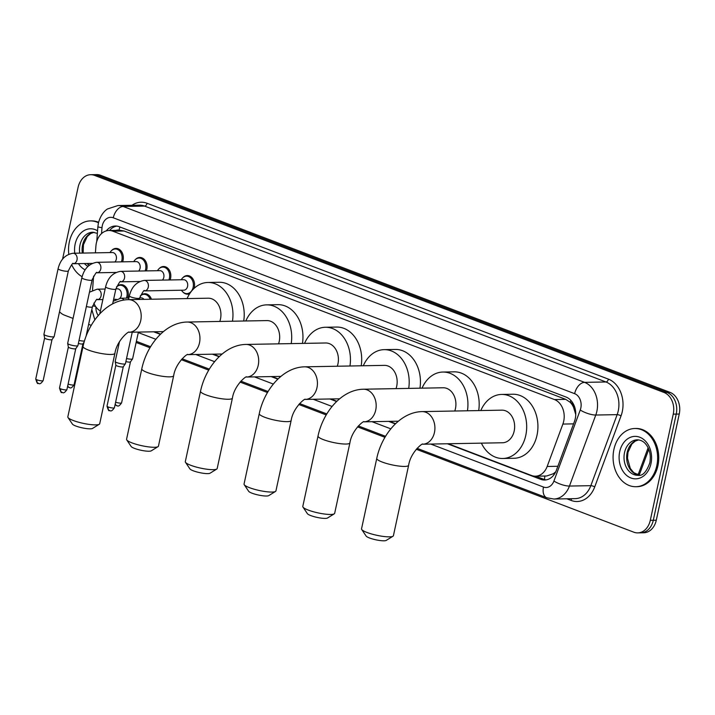 <?xml version="1.0" encoding="UTF-8"?>
<svg xmlns="http://www.w3.org/2000/svg" width="715" height="715" viewBox="0 0 715 715"><rect width="100%" height="100%" fill="white"/><g stroke="black" fill="none" stroke-linecap="round" stroke-linejoin="round"><path stroke-width="1.07" d="M116.608 286.813A9.313 7.123 89 0 1 121.041 284.668A9.313 7.123 89 0 1 128.074 296.6A9.313 7.123 89 0 1 127.636 298.11M182.852 277.706A9.313 7.123 89 0 1 187.294 275.561A9.313 7.123 89 0 1 194.319 287.493A9.313 7.123 89 0 1 194.096 288.377M189.627 293.785A9.313 7.123 89 0 1 187.634 294.196A9.313 7.123 89 0 1 183.12 292.212M159.105 268.652A9.313 7.123 89 0 1 163.538 266.507A9.313 7.123 89 0 1 170.572 278.439A9.313 7.123 89 0 1 170.125 279.949M135.35 259.599A9.313 7.123 89 0 1 139.782 257.454A9.313 7.123 89 0 1 146.816 269.385A9.313 7.123 89 0 1 146.369 270.896M111.594 250.545A9.313 7.123 89 0 1 116.027 248.4A9.313 7.123 89 0 1 123.06 260.323A9.313 7.123 89 0 1 122.623 261.842M448.242 443.756L531.504 475.493A17.473 13.362 -91 0 0 535.446 476.19A17.473 13.362 -91 0 0 547.163 466.466L562.884 424.067A17.473 13.362 -91 0 0 563.706 421.224A17.473 13.362 -91 0 0 554.465 399.56L112.836 231.204A17.473 13.362 -91 0 0 108.895 230.507A17.473 13.362 -91 0 0 95.917 246.058L95.399 252.851M575.754 414.521L573.528 407.237A5.827 4.451 -91 0 0 570.32 402.322A17.473 10.752 -69.1 0 1 570.82 400.355M570.32 402.322L570.096 402.232A17.473 13.362 89 0 1 573.528 407.237M535.446 476.19L546.707 475.993L553.365 473.723L555.734 471.802M570.096 402.232L565.744 399.354L124.115 230.999L120.147 230.302L108.895 230.507M154.529 331.787L160.616 334.111M213.267 354.175L219.362 356.499M272.013 376.573L278.108 378.896M330.75 398.97L336.845 401.285M389.496 421.358L395.592 423.682M93.835 303.115A17.473 13.362 -91 0 0 100.386 311.007M93.602 276.097L92.512 290.281M140.363 295.867A9.313 7.123 89 0 1 144.796 293.722A9.313 7.123 89 0 1 151.446 299.228M447.402 443.765L540.701 479.336A17.473 13.362 -91 0 0 544.642 480.033A17.473 13.362 -91 0 0 556.359 470.309L574.431 421.546A17.473 13.362 -91 0 0 575.262 418.704A17.473 13.362 -91 0 0 566.021 397.04L119.235 226.718A17.473 13.362 -91 0 0 115.294 226.02A17.473 13.362 -91 0 0 106.249 230.9M62.554 259.17L78.105 187.267A17.473 13.362 89 0 1 90.653 174.701A17.473 13.362 89 0 1 94.595 175.398L664.012 392.472A17.473 13.362 89 0 1 673.253 414.137L650.293 520.323A17.473 13.362 89 0 1 637.744 532.889A17.473 13.362 89 0 1 633.803 532.183L416.264 449.252M73.064 318.425L64.386 315.118A17.473 13.362 89 0 1 59.524 311.74M384.956 437.321L357.518 426.864M326.21 414.932L298.781 404.467M267.473 392.535L240.034 382.078M208.726 370.147L181.288 359.681M149.989 347.749L136.136 342.467M91.243 325.352L88.633 324.36M90.653 174.701L96.65 174.594A17.473 13.362 89 0 1 100.592 175.291L670.009 392.356A17.473 13.362 89 0 1 679.25 414.03L656.29 520.216L653.296 520.27A17.473 13.362 89 0 1 640.747 532.827A17.473 13.362 89 0 0 653.296 520.27L676.247 414.083L653.296 520.27L650.293 520.323M670.009 392.356L667.015 392.419A17.473 13.362 89 0 1 676.247 414.083A17.473 13.362 89 0 0 667.015 392.419L97.598 175.345L667.015 392.419L664.012 392.472M93.647 174.648A17.473 13.362 89 0 1 97.598 175.345A17.473 13.362 89 0 0 93.647 174.648M153.689 331.805L160.366 334.352M212.427 354.193L219.112 356.74M271.173 376.591L277.858 379.138M329.919 398.979L336.595 401.526M388.656 421.376L395.341 423.923M109.538 230.489A17.473 13.362 89 0 1 116.795 226.101M546.144 479.899A17.473 13.362 89 0 1 543.704 479.282L535.598 476.19M656.29 520.216A17.473 13.362 89 0 1 643.75 532.773L637.744 532.889M613.908 449.431A29.118 22.272 89 0 1 634.822 428.5A29.118 22.272 89 0 1 656.79 465.778A29.118 22.272 89 0 1 635.876 486.718A29.118 22.272 89 0 1 613.908 449.431M634.822 428.5L635.939 428.473A29.118 22.272 89 0 1 657.916 465.76A29.118 22.272 89 0 1 637.002 486.7L635.876 486.718M392.982 536.232L386.234 540.406A10.484 1.984 -167.8 0 1 369.512 537.984A10.484 1.984 -167.8 0 1 366.134 536.062L361.71 529.475A16.302 3.092 12.2 0 0 366.974 532.461A16.302 3.092 12.2 0 0 392.982 536.232A16.302 3.092 12.2 0 0 393.411 535.714L408.631 465.304A16.302 3.092 -167.8 0 1 398.988 466.064A16.302 3.092 -167.8 0 1 382.194 462.042A16.302 3.092 -167.8 0 1 376.76 458.413L361.54 528.823A16.302 3.092 12.2 0 0 361.71 529.475M408.631 465.304C410.571 452.166 423.253 442.272 422.797 444.212L502.475 442.764A16.302 12.468 -91 0 0 514.183 431.038A16.302 12.468 -91 0 0 501.885 410.16L422.154 411.608C400.588 411.947 381.89 434.157 376.76 458.413M480.802 410.544A32.023 24.498 89 0 1 501.599 394.439A32.023 24.498 89 0 1 525.766 435.453A32.023 24.498 89 0 1 502.761 458.485A32.023 24.498 89 0 1 481.392 443.148M501.599 394.439L512.852 394.233A32.023 24.498 89 0 1 537.01 435.247A32.023 24.498 89 0 1 514.014 458.279L502.761 458.485M334.245 513.844L327.497 518.018A10.484 1.984 -167.8 0 1 310.775 515.587A10.484 1.984 -167.8 0 1 307.387 513.665L302.972 507.078A16.302 3.092 12.2 0 0 308.228 510.072A16.302 3.092 12.2 0 0 334.245 513.844A16.302 3.092 12.2 0 0 334.665 513.325L349.894 442.907A16.302 3.092 -167.8 0 1 340.251 443.675A16.302 3.092 -167.8 0 1 323.457 439.654A16.302 3.092 -167.8 0 1 318.023 436.016L302.794 506.435A16.302 3.092 12.2 0 0 302.972 507.078M454.776 411.018A16.302 12.468 -91 0 0 455.446 408.649A16.302 12.468 -91 0 0 443.139 387.771L363.408 389.219C341.85 389.55 323.144 411.769 318.023 436.016M422.056 388.156A32.023 24.498 89 0 1 442.853 372.05A32.023 24.498 89 0 1 467.44 410.785M442.853 372.05L454.105 371.845A32.023 24.498 89 0 1 478.693 410.58M275.498 491.446L268.751 495.62A10.484 1.984 -167.8 0 1 252.029 493.198A10.484 1.984 -167.8 0 1 248.65 491.276L244.226 484.69A16.302 3.092 12.2 0 0 249.49 487.675A16.302 3.092 12.2 0 0 275.498 491.446A16.302 3.092 12.2 0 0 275.927 490.928L291.148 420.518A16.302 3.092 -167.8 0 1 281.504 421.278A16.302 3.092 -167.8 0 1 264.711 417.256A16.302 3.092 -167.8 0 1 259.277 413.619L244.047 484.037A16.302 3.092 12.2 0 0 244.226 484.69M396.03 388.629A16.302 12.468 -91 0 0 396.7 386.252A16.302 12.468 -91 0 0 384.393 365.374L304.67 366.822C283.104 367.153 264.407 389.371 259.277 413.619M363.318 365.758A32.023 24.498 89 0 1 384.116 349.653A32.023 24.498 89 0 1 408.703 388.397M384.116 349.653L395.359 349.447A32.023 24.498 89 0 1 419.946 388.191M216.761 469.058L210.013 473.232A10.484 1.984 -167.8 0 1 193.291 470.801A10.484 1.984 -167.8 0 1 189.904 468.879L185.48 462.292A16.302 3.092 12.2 0 0 190.744 465.286A16.302 3.092 12.2 0 0 216.761 469.058A16.302 3.092 12.2 0 0 217.181 468.54L232.411 398.121A16.302 3.092 -167.8 0 1 222.767 398.89A16.302 3.092 -167.8 0 1 205.974 394.868A16.302 3.092 -167.8 0 1 200.531 391.23L185.31 461.649A16.302 3.092 12.2 0 0 185.48 462.292M337.283 366.232A16.302 12.468 -91 0 0 337.954 363.864A16.302 12.468 -91 0 0 325.656 342.986L245.924 344.433C224.367 344.764 205.661 366.983 200.531 391.23M304.572 343.361A32.023 24.498 89 0 1 325.37 327.264A32.023 24.498 89 0 1 349.957 366M325.37 327.264L336.622 327.059A32.023 24.498 89 0 1 361.209 365.794M158.015 446.661L151.267 450.834A10.484 1.984 -167.8 0 1 134.545 448.412A10.484 1.984 -167.8 0 1 131.158 446.491L126.743 439.904A16.302 3.092 12.2 0 0 132.007 442.889A16.302 3.092 12.2 0 0 158.015 446.661A16.302 3.092 12.2 0 0 158.444 446.142L173.665 375.724A16.302 3.092 -167.8 0 1 164.021 376.492A16.302 3.092 -167.8 0 1 147.227 372.47A16.302 3.092 -167.8 0 1 141.793 368.833L126.564 439.251A16.302 3.092 12.2 0 0 126.743 439.904M278.546 343.835A16.302 12.468 -91 0 0 279.216 341.466A16.302 12.468 -91 0 0 266.909 320.588L187.178 322.036C165.621 322.367 146.915 344.585 141.793 368.833M245.826 320.972A32.023 24.498 89 0 1 266.624 304.867A32.023 24.498 89 0 1 291.211 343.611M266.624 304.867L277.876 304.661A32.023 24.498 89 0 1 302.463 343.406M99.269 424.272L92.521 428.446A10.484 1.984 -167.8 0 1 75.799 426.015A10.484 1.984 -167.8 0 1 72.421 424.093L67.996 417.506A16.302 3.092 12.2 0 0 73.261 420.5A16.302 3.092 12.2 0 0 99.269 424.272A16.302 3.092 12.2 0 0 99.698 423.754L114.918 353.335A16.302 3.092 -167.8 0 1 105.275 354.095A16.302 3.092 -167.8 0 1 88.481 350.082A16.302 3.092 -167.8 0 1 83.047 346.444L67.827 416.863A16.302 3.092 12.2 0 0 67.996 417.506M219.8 321.446A16.302 12.468 -91 0 0 220.47 319.078A16.302 12.468 -91 0 0 208.172 298.2L128.441 299.648C106.875 299.978 88.177 322.188 83.047 346.444M187.089 298.575A32.023 24.498 89 0 1 207.886 282.479A32.023 24.498 89 0 1 232.473 321.214M207.886 282.479L219.139 282.273A32.023 24.498 89 0 1 243.726 321.008M68.792 254.2A29.118 22.272 89 0 1 69.364 241.849A29.118 22.272 89 0 1 90.269 220.908A29.118 22.272 89 0 1 98.473 222.785M90.269 220.908L91.395 220.89A29.118 22.272 89 0 1 98.59 222.302M93.388 278.966A29.118 22.272 89 0 1 92.333 279.082M82.109 276.714A29.118 22.272 89 0 1 71.679 264.702M93.379 279.065A29.118 22.272 89 0 1 92.45 279.109L92.324 279.109M129.37 295.867C131.614 286.831 136.592 281.683 144.314 280.423L183.612 279.708A5.237 4.013 89 0 1 187.571 286.42A5.237 4.013 89 0 1 183.809 290.183L144.51 290.898C144.394 289.343 142.768 291.738 139.613 298.084A5.237 0.992 -167.8 0 1 136.511 298.325A5.237 0.992 -167.8 0 1 131.113 297.038A5.237 0.992 -167.8 0 1 130.881 296.94A5.237 0.992 -167.8 0 1 129.37 295.867L128.557 299.648M181.27 279.753A8.732 6.685 89 0 1 186.552 276.16A8.732 6.685 89 0 1 193.139 287.341A8.732 6.685 89 0 1 186.874 293.624A8.732 6.685 89 0 1 181.467 290.227M132.239 332.189L125.429 363.694A5.237 0.992 -167.8 0 1 125.393 363.765A5.237 0.992 -167.8 0 1 124.169 364.06A5.237 0.992 -167.8 0 1 116.929 362.648A5.237 0.992 -167.8 0 1 115.186 361.558A5.237 0.992 -167.8 0 1 115.186 361.477L119.459 341.707M109.931 410.589A3.79 2.333 -69.1 0 1 109.368 410.499A3.79 2.333 -69.1 0 1 108.278 407.005A3.79 0.715 -167.8 0 0 112.175 407.934A3.79 0.715 -167.8 0 0 114.409 407.756L123.275 366.768A3.79 0.715 -167.8 0 1 123.257 366.795A3.79 0.715 -167.8 0 1 122.372 367.001A3.79 0.715 -167.8 0 1 117.144 365.982A3.79 0.715 -167.8 0 1 115.884 365.195A3.79 0.715 -167.8 0 1 115.884 365.142M120.558 271.369A5.237 4.013 89 0 1 121.496 271.494A5.237 4.013 89 0 1 124.517 278.072A5.237 4.013 89 0 1 120.755 281.844C120.647 280.289 119.012 282.675 115.857 289.03A5.237 0.992 -167.8 0 1 112.764 289.271A5.237 0.992 -167.8 0 1 107.366 287.984A5.237 0.992 -167.8 0 1 107.125 287.886A5.237 0.992 -167.8 0 1 105.614 286.813C107.858 277.778 112.836 272.63 120.558 271.369L159.865 270.654A5.237 4.013 89 0 1 163.815 277.357A5.237 4.013 89 0 1 162.385 280.092M157.515 270.69A8.732 6.685 89 0 1 162.797 267.106A8.732 6.685 89 0 1 169.392 278.287A8.732 6.685 89 0 1 168.874 279.976M96.802 262.307A5.237 4.013 89 0 1 97.74 262.441A5.237 4.013 89 0 1 100.761 269.019A5.237 4.013 89 0 1 96.999 272.79C96.891 271.226 95.256 273.622 92.11 279.967A5.237 0.992 -167.8 0 1 89.009 280.217A5.237 0.992 -167.8 0 1 83.61 278.921A5.237 0.992 -167.8 0 1 83.369 278.832A5.237 0.992 -167.8 0 1 81.859 277.76C84.102 268.724 89.08 263.576 96.802 262.307L136.109 261.592A5.237 4.013 89 0 1 140.06 268.304A5.237 4.013 89 0 1 138.63 271.039M133.768 261.636A8.732 6.685 89 0 1 139.041 258.044A8.732 6.685 89 0 1 145.637 269.233A8.732 6.685 89 0 1 145.118 270.922M92.11 279.967L77.917 345.577A5.237 0.992 -167.8 0 1 77.89 345.658A5.237 0.992 -167.8 0 1 76.657 345.944A5.237 0.992 -167.8 0 1 69.427 344.532A5.237 0.992 -167.8 0 1 67.675 343.45A5.237 0.992 -167.8 0 1 67.675 343.37L81.859 277.76M75.772 348.625A3.79 0.715 -167.8 0 1 75.745 348.679A3.79 0.715 -167.8 0 1 74.861 348.893A3.79 0.715 -167.8 0 1 69.632 347.874A3.79 0.715 -167.8 0 1 68.372 347.088A3.79 0.715 -167.8 0 1 68.372 347.025L59.506 388.048C60.659 391.892 61.445 393.339 61.856 392.383A3.79 2.333 -69.1 0 1 60.766 388.889A3.79 0.715 -167.8 0 1 59.506 388.048M73.055 253.253A5.237 4.013 89 0 1 73.994 253.378A5.237 4.013 89 0 1 77.005 259.965A5.237 4.013 89 0 1 73.243 263.737C73.136 262.173 71.5 264.568 68.354 270.913A5.237 0.992 -167.8 0 1 65.253 271.164A5.237 0.992 -167.8 0 1 59.854 269.868A5.237 0.992 -167.8 0 1 59.622 269.778A5.237 0.992 -167.8 0 1 58.103 268.697C60.346 259.67 65.333 254.522 73.055 253.253L112.353 252.538A5.237 4.013 89 0 1 116.304 259.25A5.237 4.013 89 0 1 114.874 261.985M110.012 252.583A8.732 6.685 89 0 1 115.294 248.99A8.732 6.685 89 0 1 121.881 260.18A8.732 6.685 89 0 1 121.362 261.86M68.354 270.913L54.17 336.524A5.237 0.992 -167.8 0 1 54.134 336.604A5.237 0.992 -167.8 0 1 52.901 336.89A5.237 0.992 -167.8 0 1 45.671 335.478A5.237 0.992 -167.8 0 1 43.919 334.397A5.237 0.992 -167.8 0 1 43.919 334.307L58.103 268.697M38.664 383.428A3.79 2.333 -69.1 0 1 38.101 383.329A3.79 2.333 -69.1 0 1 37.01 379.835A3.79 0.715 -167.8 0 0 40.907 380.773A3.79 0.715 -167.8 0 0 43.15 380.594L52.016 339.598A3.79 0.715 -167.8 0 1 51.998 339.625A3.79 0.715 -167.8 0 1 51.105 339.831A3.79 0.715 -167.8 0 1 45.885 338.821A3.79 0.715 -167.8 0 1 44.616 338.034A3.79 0.715 -167.8 0 1 44.616 337.972M138.388 332.082L132.606 358.823A5.237 0.992 -167.8 0 1 132.57 358.894A5.237 0.992 -167.8 0 1 131.337 359.18A5.237 0.992 -167.8 0 1 126.546 358.519M115.616 402.188A3.79 0.715 -167.8 0 0 119.45 403.072A3.79 0.715 -167.8 0 0 121.586 402.885L130.452 361.888A3.79 0.715 -167.8 0 1 130.434 361.915A3.79 0.715 -167.8 0 1 129.54 362.13A3.79 0.715 -167.8 0 1 125.885 361.593M139.657 297.896L141.123 297.869A5.237 4.013 89 0 1 143.992 299.362M140.265 295.956A8.732 6.685 89 0 1 144.055 294.321A8.732 6.685 89 0 1 150.204 299.245M115.902 288.833L117.367 288.815A5.237 4.013 89 0 1 121.318 295.518A5.237 4.013 89 0 1 119.834 298.307M84.442 341.028A5.237 0.992 -167.8 0 1 83.834 341.073A5.237 0.992 -167.8 0 1 79.043 340.403M116.509 286.903A8.732 6.685 89 0 1 120.308 285.267A8.732 6.685 89 0 1 126.895 296.448A8.732 6.685 89 0 1 126.376 298.137M82.949 343.754A3.79 0.715 -167.8 0 1 82.922 343.808A3.79 0.715 -167.8 0 1 82.037 344.013A3.79 0.715 -167.8 0 1 78.373 343.486M573.573 423.87L562.884 424.067M119.128 230.319L119.003 230.275A5.827 4.451 -91 0 0 116.268 230.373M544.553 479.568A17.473 10.752 -69.1 0 1 544.91 476.02M553.365 473.723A17.473 5.13 20.3 0 0 554.357 474.233M575.119 411.679A17.473 5.13 20.3 0 0 575.673 411.983M119.003 230.275A17.473 10.752 -69.1 0 1 119.932 226.986M565.744 399.354L554.465 399.56M557.861 466.278L547.163 466.466M124.115 230.999L112.836 231.204M430.743 444.069L543.489 487.049A11.646 8.911 -91 0 0 553.928 481.034L580.249 410.008A11.646 8.911 -91 0 0 580.803 408.113A11.646 8.911 -91 0 0 574.646 393.67L113.274 217.789A11.646 8.911 -91 0 0 102.281 225.699A11.646 8.911 -91 0 0 101.995 227.692L101.539 233.573M113.274 217.789A11.646 7.168 110.9 0 1 123.195 206.483L584.557 382.355A23.291 17.821 89 0 1 596.873 411.25A23.291 17.821 89 0 1 595.774 415.031L617.152 414.646A23.291 17.821 -91 0 0 618.252 410.857A23.291 17.821 -91 0 0 605.936 381.971L144.573 206.09A23.291 17.821 -91 0 0 139.309 205.16L117.939 205.545A23.291 17.821 89 0 1 123.195 206.483L144.573 206.09A2.914 1.796 -69.1 0 0 147.049 203.266L608.411 379.138A2.914 1.796 -69.1 0 1 605.936 381.971L584.557 382.355A11.646 7.168 110.9 0 0 574.646 393.67M117.939 205.545L107.482 208.968C106.106 209.799 100.931 213.454 98.402 223.107L97.883 226.664A11.646 0.93 4.4 0 0 101.995 227.692M608.411 379.138A26.205 20.047 89 0 1 622.273 411.643A26.205 20.047 89 0 1 621.031 415.898L594.71 486.924A26.205 20.047 89 0 1 571.214 500.464L566.825 498.793M132.007 205.285A26.205 20.047 89 0 1 147.049 203.266M673.253 414.137L679.25 414.03M94.595 175.398L100.592 175.291M580.249 410.008A11.646 3.414 20.3 0 0 595.774 415.031L569.453 486.057L590.831 485.673L617.152 414.646A2.914 0.858 -159.7 0 1 621.031 415.898M553.928 481.034A11.646 3.414 20.3 0 0 569.453 486.057A23.291 17.821 89 0 1 553.83 499.025L575.2 498.641A23.291 17.821 -91 0 0 590.831 485.673A2.914 0.858 -159.7 0 1 594.71 486.924M95.908 306.887A11.646 8.911 -91 0 0 98.25 315.53M138.272 332.582L155.852 339.276M195.767 354.497L214.589 361.674M254.513 376.894L273.336 384.062M313.259 399.283L332.082 406.46M371.997 421.68L390.819 428.848M571.178 498.713A2.914 1.796 -69.1 0 1 571.214 500.464M92.673 305.832A11.646 0.93 4.4 0 0 95.56 306.386M543.489 487.049A11.646 7.168 110.9 0 0 546.841 497.792L553.83 499.025M543.704 479.282L540.701 479.336M638.03 474.957A23.291 17.821 -91 0 0 638.352 474.125A5.827 1.707 20.3 0 0 639.8 473.571L639.139 475.18M636.001 474.17L638.352 474.125L648.121 447.769M624.526 452.586A17.75 13.576 89 0 1 637.279 439.823C640.667 439.957 643.446 441.343 645.627 443.97C649.712 448.984 651.115 455.258 649.828 462.793C646.539 472.007 642.571 476.181 637.923 475.314A17.75 13.576 89 0 1 624.526 452.586M619.708 451.648A21.244 16.248 89 0 1 639.755 437.223A21.244 16.248 89 0 1 650.99 463.57A21.244 16.248 89 0 1 630.943 477.995A21.244 16.248 89 0 1 619.708 451.648M639.183 475.198A17.75 13.576 89 0 1 627.153 452.532A17.75 13.576 89 0 1 638.54 439.886M422.744 444.212L422.797 444.212A16.302 12.468 -91 0 0 434.452 432.495A16.302 12.468 -91 0 0 425.836 412.269A16.302 12.468 -91 0 0 422.154 411.608M349.894 442.907C351.834 429.769 364.507 419.884 364.06 421.823L364.007 421.823A16.302 12.468 -91 0 0 375.715 410.097A16.302 12.468 -91 0 0 367.09 389.872A16.302 12.468 -91 0 0 363.408 389.219M291.148 420.518C293.087 407.38 305.77 397.486 305.314 399.426A16.302 12.468 -91 0 0 316.968 387.7A16.302 12.468 -91 0 0 308.344 367.483A16.302 12.468 -91 0 0 304.67 366.822M280.888 376.412L246.559 377.037A16.302 12.468 -91 0 0 258.231 365.311A16.302 12.468 -91 0 0 249.606 345.086A16.302 12.468 -91 0 0 245.924 344.433M173.665 375.724C175.604 362.594 188.277 352.701 187.831 354.64A16.302 12.468 -91 0 0 199.485 342.914A16.302 12.468 -91 0 0 190.86 322.688A16.302 12.468 -91 0 0 187.178 322.036M163.404 331.626L129.075 332.252A16.302 12.468 -91 0 0 140.739 320.526A16.302 12.468 -91 0 0 132.123 300.3A16.302 12.468 -91 0 0 128.441 299.648M79.714 253.137A17.75 13.576 89 0 1 79.982 244.995A17.75 13.576 89 0 1 92.727 232.232L97.365 233.376M74.762 253.226A21.244 16.248 89 0 1 75.155 244.056A21.244 16.248 89 0 1 97.562 230.793M89.098 265.372A17.75 13.576 89 0 1 87.007 263.486M82.332 253.083A17.75 13.576 89 0 1 82.609 244.95A17.75 13.576 89 0 1 93.996 232.304M87.981 266.373A17.75 13.576 89 0 1 84.388 263.531M85.139 269.859A21.244 16.248 89 0 1 78.436 263.638M144.314 280.423A5.237 4.013 89 0 1 145.252 280.548A5.237 4.013 89 0 1 148.264 287.135A5.237 4.013 89 0 1 144.51 290.898M108.278 407.005A3.79 0.715 -167.8 0 1 107.009 406.156L115.875 365.168L115.186 361.558M62.42 392.481A3.79 2.333 -69.1 0 1 61.856 392.383C62.348 391.48 62.956 395.368 66.906 389.648A3.79 0.715 -167.8 0 1 64.663 389.827A3.79 0.715 -167.8 0 1 60.766 388.889M37.01 379.835A3.79 0.715 -167.8 0 1 35.75 378.995L44.616 337.998L43.919 334.397M117.099 405.718A3.79 2.333 -69.1 0 1 116.536 405.62A3.79 2.333 -69.1 0 1 115.329 403.501M128.888 298.092L120.871 298.235A5.237 4.013 89 0 1 121.809 298.361A5.237 4.013 89 0 1 123.972 300.041M69.596 387.61A3.79 2.333 -69.1 0 1 69.033 387.512C69.525 386.609 70.124 390.488 74.074 384.777A3.79 0.715 -167.8 0 1 71.938 384.965A3.79 0.715 -167.8 0 1 68.104 384.08M67.576 386.52L69.033 387.512A3.79 2.333 -69.1 0 1 67.827 385.385M105.132 289.03L97.115 289.182A5.237 4.013 89 0 1 98.053 289.307A5.237 4.013 89 0 1 101.074 295.894A5.237 4.013 89 0 1 97.311 299.656C97.204 298.101 95.569 300.497 92.414 306.842A5.237 0.992 -167.8 0 1 91.154 307.2A5.237 0.992 -167.8 0 1 86.363 306.538M91.824 309.568L94.827 319.846M136.386 341.323L150.588 346.739M182.102 358.76L209.325 369.137M240.848 381.149L268.071 391.525M299.585 403.546L326.818 413.922M358.331 425.934L385.555 436.311M417.077 448.332L546.841 497.792M97.883 226.664L96.74 241.563M648.791 449.297L639.8 473.571M638.593 439.895L635.215 441.137L631.854 444.042L627.993 452.291L627.484 458.261L630.281 468.405L633.713 472.624L639.228 475.189M398.371 421.198L364.042 421.823M339.625 398.8L305.26 399.426M232.411 398.121C234.35 384.983 247.024 375.098 246.577 377.037L246.514 377.037M222.142 354.014L187.777 354.64M114.918 353.335C116.858 340.197 129.54 330.312 129.084 332.243L129.031 332.252M94.04 232.304L90.662 233.555L87.302 236.451L83.449 244.709L83.146 253.074M87.596 263.478L89.339 265.185M114.409 407.756C110.459 413.476 109.86 409.597 109.368 410.499C108.948 411.447 108.171 409.999 107.009 406.156M186.552 276.16L189.779 276.097M123.257 366.795L125.393 363.765M186.874 293.624L189.761 293.57M139.613 298.084L139.318 299.451M120.746 281.844L139.756 281.495M162.797 267.106L166.032 267.044M105.614 286.813L99.769 313.84M115.857 289.03L112.648 303.866M96.999 272.79L116.009 272.442M139.041 258.044L142.276 257.99M75.745 348.679L77.89 345.658M68.372 347.088L67.675 343.45M66.906 389.648L75.763 348.652M43.15 380.594C39.2 386.306 38.592 382.427 38.101 383.329C37.689 384.277 36.903 382.838 35.75 378.995M73.243 263.737L92.253 263.388M115.294 248.99L118.52 248.936M51.998 339.625L54.134 336.604M121.586 402.885C117.635 408.605 117.037 404.717 116.536 405.62L115.088 404.636M130.434 361.915L132.57 358.894M144.055 294.321L147.29 294.258M113.211 301.265L120.871 298.235M97.303 299.656L102.862 299.558M92.414 306.842L86.059 336.264M82.922 343.808L84.138 342.092M120.308 285.267L123.534 285.205M89.464 292.203L97.115 289.182M116.313 299.317L113.622 299.362M74.074 384.777L82.94 343.781"/></g></svg>
